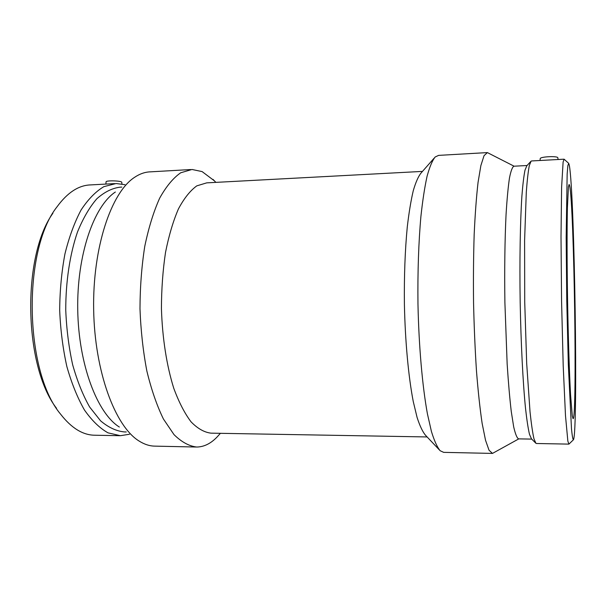 <?xml version="1.0" encoding="UTF-8"?>
<svg xmlns="http://www.w3.org/2000/svg" width="606" height="606" viewBox="0 0 606 606"><rect width="100%" height="100%" fill="white"/><g stroke="black" fill="none" stroke-linecap="round" stroke-linejoin="round"><path stroke-width="0.91" d="M434.108 158.189L421.026 173.051C418.284 176.467 415.686 182.391 413.239 190.807C410.929 200.647 408.944 212.676 407.285 226.894C405.058 250.051 404.096 275.798 404.399 304.136C405.156 341.276 408.459 376.712 413.254 401.52L417.095 417.458C419.822 425.874 422.624 431.798 425.48 435.214L439.335 449.879M422.48 171.4L206.714 182.861L196.806 185.86C190.261 190.579 184.148 198.238 178.467 208.843C173.187 221.046 168.877 235.567 165.521 252.384C162.855 270.208 161.491 288.903 161.431 308.477C162.302 337.83 166.688 365.774 173.786 388.34C178.937 402.263 184.701 413.443 191.087 421.882C197.647 428.593 204.275 432.351 210.971 433.154L427.116 436.949M121.783 182.398L121.776 182.33C121.821 180.702 105.565 180.247 106.073 181.898L105.868 184.08M540.075 160.484L540.211 158.681C539.825 156.651 557.846 155.772 557.861 157.825L558.043 159.514M52.911 213.221C21.763 256.596 23.816 366.13 56.532 408.3M114.716 183.603L90.68 184.906C78.674 185.239 67.463 192.541 57.025 206.82C22.369 250.323 24.429 371.44 60.547 414.11C71.463 428.139 82.924 435.176 94.93 435.229L119.708 435.691M124.95 184.686L116.094 183.527L103.846 186.663C95.74 191.481 88.158 199.253 81.098 209.956C74.538 222.281 69.152 236.916 64.956 253.853C61.592 271.791 59.835 290.6 59.683 310.28C60.502 329.952 62.903 348.715 66.865 366.569C71.644 383.409 77.523 397.907 84.499 410.08C91.915 420.625 99.755 428.215 108.027 432.851L120.382 435.699L129.502 434.244M121.814 187.08L120.086 187.171C112.133 188.171 104.376 192.041 96.816 198.791C89.536 207.214 83.09 218.289 77.485 232.015C69.879 254.217 65.706 281.563 65.751 310.189C66.539 329.263 68.849 347.458 72.667 364.782C77.265 381.113 82.924 395.195 89.643 407.012L100.588 420.837C108.376 427.412 116.261 431.108 124.245 431.919L126.283 431.957M115.36 192.019C93.763 206.214 76.757 255.224 77.735 309.977C78.613 364.721 97.286 413.337 119.352 427.041M190.632 169.551L150.432 171.846C145.084 171.99 139.774 173.824 134.509 177.369C111.246 192.458 92.544 247.521 93.657 309.636C94.65 371.751 115.223 426.389 138.986 440.971C144.372 444.395 149.743 446.114 155.091 446.137L196.003 447.023M214.403 180.838L202.109 171.589L191.988 169.475L180.686 172.793C173.21 177.99 166.203 186.443 159.673 198.154C153.606 211.661 148.629 227.75 144.751 246.43C141.66 266.231 140.069 287.024 139.986 308.81C140.812 330.581 143.107 351.336 146.864 371.069C151.379 389.658 156.901 405.641 163.431 419.019L174.005 434.616C181.512 442.009 189.072 446.145 196.7 447.039C204.093 446.933 210.986 443.486 217.38 436.691L219.274 434.578M486.966 152.614L438.608 155.378L435.146 157.007C432.313 160.552 429.631 166.953 427.094 176.194C424.692 187.065 422.632 200.48 420.905 216.44C418.594 242.521 417.61 271.655 417.966 303.833C418.822 345.996 422.359 386.12 427.412 413.815L431.434 431.502C434.282 440.759 437.184 447.16 440.13 450.72L443.653 452.356L492.277 453.409M514.1 166.203L487.375 152.591L484.035 155.681L480.869 165.589L478.051 182.406C476.392 196.912 475.096 214.319 474.165 234.636C473.491 256.232 473.286 278.965 473.551 302.841C474.097 326.71 475.074 349.457 476.483 371.077C478.104 391.415 479.99 408.861 482.141 423.405L485.535 440.274L489.042 450.25L492.481 453.409L518.789 438.88M527.038 165.514L513.949 166.211C512.373 166.93 510.873 170.884 509.457 178.073C508.116 187.186 506.98 199.344 506.055 214.554C504.851 239.264 504.427 270.011 504.889 302.333L507.154 363.994C508.351 382.409 509.714 398.233 511.259 411.459L513.683 426.844C515.35 434.093 516.979 438.1 518.584 438.873L531.735 439.108M530.811 161.454L526.849 165.718L525.016 170.112C523.842 175.816 522.804 184.474 521.895 196.102C520.213 221.622 519.539 260.678 520.175 302.061C520.94 343.45 522.948 382.575 525.5 408.202C526.803 419.882 528.137 428.601 529.5 434.366L531.492 438.858L535.704 443.084M563.966 159.189L531.667 160.946L531.098 161.143L529.311 165.567C528.182 171.377 527.175 180.27 526.296 192.246L524.599 240.499L524.72 301.962L526.69 363.486L530.03 411.875C531.318 423.912 532.621 432.866 533.954 438.752L535.893 443.274L536.469 443.501L568.867 444.115M568.655 163.317L564.08 159.181L563.11 162.037L561.603 187.299L561.012 236.757L561.573 301.303L563.209 365.933L565.481 415.58L567.852 441.123L568.92 444.115L573.397 439.797M569.36 165.559L568.731 163.393L567.883 165.453L567.155 174.051L566.171 237.567L566.784 301.227L568.337 364.971L571.488 428.828C572.185 435.873 572.837 439.524 573.428 439.767C578.238 432.699 574.586 193.935 569.36 165.559M569.678 185.944L569.125 184.429L568.428 186.853L567.39 207.919C566.928 229.719 566.981 264.39 567.587 301.296C568.239 338.209 569.36 372.963 570.564 394.9L572.322 416.193L573.102 418.738C577.344 417.61 574.155 207.002 569.678 185.944M121.776 182.33L121.92 183.966M215.88 182.376L213.009 179.391M220.402 433.32L217.38 436.691"/></g></svg>
